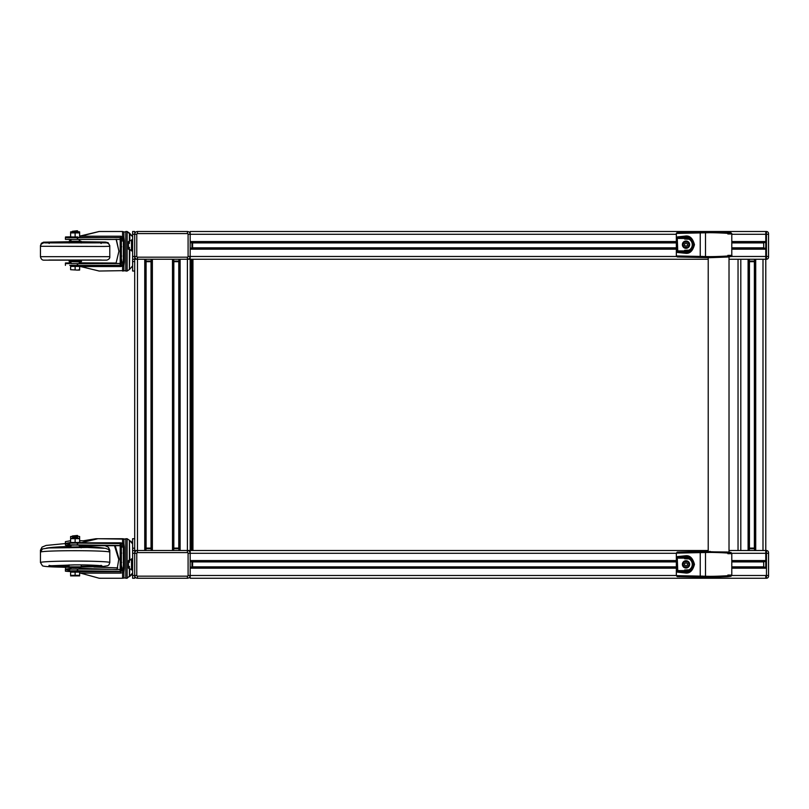 <?xml version="1.0" encoding="UTF-8"?>
<svg xmlns="http://www.w3.org/2000/svg" width="809" height="809" viewBox="0 0 809 809"><rect width="100%" height="100%" fill="white"/><g stroke="black" fill="none" stroke-linecap="round" stroke-linejoin="round"><path stroke-width="1.21" d="M754.504 550.514L754.504 548.087L749.306 548.087L749.306 548.704L754.504 548.704M749.306 550.514L749.306 548.704M749.306 259.244L749.306 261.671L754.504 261.671L754.504 261.054L749.306 261.054M754.504 259.244L754.504 261.054M144.75 231.505L137.469 231.505A2.771 2.771 0 0 0 134.698 234.286A2.771 2.771 0 0 1 137.469 231.505L187.405 231.505A2.771 2.771 0 0 1 190.176 234.286L190.176 256.473A2.771 2.771 0 0 1 187.405 259.244L137.469 259.244A2.771 2.771 0 0 1 134.698 256.473L134.698 234.286L132.615 234.286L132.615 259.244L134.698 259.244L132.615 259.244L132.615 271.035L134.698 271.035L134.698 538.723L132.615 538.723L132.615 550.514L134.698 550.514L134.698 553.285A2.771 2.771 0 0 1 137.469 550.514L187.405 550.514A2.771 2.771 0 0 1 190.176 553.285L190.176 575.482A2.771 2.771 0 0 1 187.405 578.253L137.469 578.253A2.771 2.771 0 0 1 134.698 575.482L134.698 553.285A2.771 2.771 0 0 1 137.469 550.514L134.698 550.514L134.698 538.723L132.615 538.723M134.698 259.244L134.698 550.514L134.698 259.244L137.469 259.244A2.771 2.771 0 0 1 134.698 256.473L134.698 538.723M768.55 576.17A2.083 2.083 0 0 1 766.467 578.253L765.779 578.253L765.779 575.482L768.55 575.482L768.55 553.285L768.55 576.17A2.083 2.083 0 0 1 766.467 578.253L766.467 550.514L765.779 550.514L765.779 553.285L765.779 231.505L765.779 241.567L731.791 241.567M738.041 259.244L738.041 550.514M749.134 259.244L749.134 550.514M754.676 259.244L754.676 550.514L754.676 259.244M686.022 565.966L687.407 565.167L687.407 563.57L686.022 562.771L684.636 563.57L684.636 565.167L686.022 565.966M686.022 560.728A3.64 3.64 0 0 1 689.177 566.189A3.64 3.64 0 0 1 682.867 566.189A3.64 3.64 0 0 1 686.022 560.728M686.022 561.537A2.831 2.831 0 0 1 688.479 565.784A2.831 2.831 0 0 1 683.575 565.784A2.831 2.831 0 0 1 686.022 561.537M686.022 246.27L687.407 245.471L687.407 243.863L686.022 243.064L684.636 243.863L684.636 245.471L686.022 246.27M686.022 241.021A3.64 3.64 0 0 1 689.177 246.492A3.64 3.64 0 0 1 682.867 246.492A3.64 3.64 0 0 1 686.022 241.021M686.022 241.83A2.831 2.831 0 0 1 688.479 246.088A2.831 2.831 0 0 1 683.575 246.088A2.831 2.831 0 0 1 686.022 241.83M684.495 558.139L678.589 558.139L677.76 557.927L677.477 556.602L685.172 555.793C689.662 555.085 692.757 557.937 694.456 564.358C692.777 570.8 689.673 573.672 685.172 572.964A1.042 0.849 -85.7 0 1 686.022 571.923L678.589 571.134L677.477 572.145L677.264 557.927L677.477 556.602L678.589 557.623L684.495 557.613L684.636 558.756L688.257 558.888L687.923 557.897A6.755 6.755 0 0 1 687.923 570.861L688.257 569.87L684.636 570.001L684.495 571.134L678.589 571.134L678.589 570.608L684.495 570.608M727.857 553.69C740.548 553.73 720.92 552.375 709.372 552.416L676.354 553.123L676.354 575.634L709.372 576.332C720.92 576.372 740.548 575.027 727.857 575.068M709.372 576.332A1.042 0.728 90 0 0 710.14 577.373L677.457 576.675L676.344 575.634L676.344 553.123L677.264 552.082L692.433 551.617L727.301 552.011C731.791 552.476 731.74 552.689 727.17 552.648M685.172 555.793A1.042 0.849 85.7 0 0 686.022 556.835L678.589 557.623L678.589 558.139M677.264 557.927L677.76 570.83L678.589 570.608M685.172 572.964L677.477 572.145L677.264 570.83M684.495 557.613L686.022 557.603A6.775 6.775 0 0 1 687.498 557.765L687.923 557.897M687.923 570.861L687.498 570.982A6.775 6.775 0 0 1 686.022 571.144L684.495 571.144M676.344 575.634L677.275 576.675L700.806 577.09A1.042 0.566 89.3 0 0 700.837 577.08M686.022 571.144L686.022 571.923C689.804 572.691 692.494 570.173 694.092 564.379C692.494 558.584 689.804 556.076 686.022 556.835L686.022 557.603M677.457 552.072L676.344 553.123M684.495 238.443L678.589 238.443L677.76 238.22L677.477 236.906L685.172 236.086C689.662 235.379 692.757 238.24 694.456 244.652C692.777 251.103 689.673 253.965 685.172 253.257A1.042 0.849 -85.7 0 1 686.022 252.226L678.589 251.427L677.477 252.448L677.264 238.22L677.477 236.906L678.589 237.927L684.495 237.927L684.636 239.049L688.257 239.181L687.923 238.19A6.755 6.755 0 0 1 687.923 251.154L688.257 250.163L684.636 250.305L684.495 251.427L678.589 251.427L678.589 250.911L684.495 250.911M727.857 233.993C740.548 234.023 720.92 232.679 709.372 232.719L676.354 233.417L676.354 255.937L709.372 256.635C720.92 256.675 740.548 255.32 727.857 255.361M709.372 256.635A1.042 0.728 90 0 0 710.14 257.677L677.457 256.979L676.344 255.937L676.344 233.417L677.264 232.385L692.433 231.91L727.301 232.314C731.791 232.77 731.74 232.982 727.17 232.952M685.172 236.086A1.042 0.849 85.7 0 0 686.022 237.128L678.589 237.927L678.589 238.443M677.264 238.22L677.76 251.124L678.589 250.911M685.172 253.257L677.477 252.448L677.264 251.124M684.495 237.927L686.022 237.907A6.775 6.775 0 0 1 687.498 238.068L687.923 238.19M687.923 251.154L687.498 251.286A6.775 6.775 0 0 1 686.022 251.447L684.495 251.437M676.344 255.937L677.264 256.969L700.806 257.383A1.042 0.566 89.3 0 0 700.837 257.383M686.022 251.447L686.022 252.226C689.804 252.984 692.494 250.466 694.092 244.672C692.494 238.888 689.804 236.37 686.022 237.128L686.022 237.907M677.457 232.375L676.344 233.417M190.176 553.467L190.176 561.78L192.603 561.78L192.603 566.988L190.176 567.16L676.344 567.16M190.358 259.244L190.358 550.514M191.693 259.244L191.693 550.514L191.703 259.244M192.046 259.244L192.046 550.514L192.057 259.244M192.35 259.244L192.35 550.514M192.582 259.244L192.582 550.514L192.593 259.244M192.764 259.244L192.764 550.514L192.764 259.244M192.886 259.244L192.886 550.514L192.886 259.244M192.947 259.244L192.947 550.514L192.947 259.244M190.176 234.458L190.176 242.781L192.603 242.781L192.603 247.979L190.176 248.151L676.344 248.151M191.986 247.979L191.986 242.781M191.986 566.988L191.986 561.78M151.162 550.514L151.162 548.087L145.964 548.087L145.964 548.704L151.162 548.704M145.964 550.514L145.964 548.704M178.91 550.514L178.91 548.087L173.702 548.087L173.702 548.704L178.91 548.704M173.702 550.514L173.702 548.704M145.964 259.244L145.964 261.671L151.162 261.671L151.162 261.054L145.964 261.054M151.162 259.244L151.162 261.054M173.702 259.244L173.702 261.671L178.91 261.671L178.91 261.054L173.702 261.054M178.91 259.244L178.91 261.054M731.791 568.201L765.779 568.201L765.779 553.285L765.779 560.566L731.791 560.566M731.771 553.285L768.55 553.285L768.55 552.598A2.083 2.083 0 0 0 766.467 550.514A2.083 2.083 0 0 1 768.55 552.598M731.791 561.608L765.779 561.608L763.696 561.608L763.696 567.16L765.779 567.16M731.791 249.192L765.779 249.192L765.779 256.473L768.55 256.473L768.55 234.286L768.55 257.171A2.083 2.083 0 0 1 766.467 259.244L766.467 231.505L190.176 231.505L765.779 231.505L190.176 231.505L765.779 231.505L190.176 231.505L190.176 234.286A2.771 2.771 0 0 0 187.405 231.505L180.124 231.505M768.55 257.171A2.083 2.083 0 0 1 766.467 259.244L765.779 259.244L765.779 256.473L731.265 256.473M731.791 234.286L768.55 234.286L768.55 233.589A2.083 2.083 0 0 0 766.467 231.505A2.083 2.083 0 0 1 768.55 233.589M731.791 242.599L765.779 242.599L763.696 242.599L763.696 248.151L765.779 248.151M121.37 239.606L123.322 239.606L123.423 240.364L123.322 263.299A2.771 2.771 180 0 1 121.188 265.271L77.684 265.433L77.684 263.694L121.188 263.441A1.042 1.042 180 0 0 121.37 263.299L121.37 239.606A1.042 1.042 180 0 0 121.188 239.464L71.182 239.424C64.113 239.383 63.638 239.343 69.736 239.292M120.652 263.592L121.684 262.662L121.694 259.831M123.898 262.541L123.898 270.631L123.898 265.787L120.652 266.535L120.652 265.322M123.423 240.364L120.652 237.533L120.652 236.208L123.898 236.966L123.898 231.91L125.749 231.91M77.684 263.694L70.959 263.552M65.418 265.362L65.418 263.623L69.736 263.562M69.736 265.291L77.684 265.433M120.915 239.353L120.915 263.501M79.636 236.44L99.204 231.505L122.564 231.505L122.564 236.663L123.787 240.678L123.787 262.126L122.564 266.09L122.564 271.035L125.749 270.631M70.959 261.742L70.959 263.623L75.126 263.653L79.282 263.623L79.282 261.742M77.897 237.533L121.188 237.634A2.771 2.771 180 0 1 123.322 239.606M120.652 237.583L77.684 237.694L77.684 239.424M121.694 241.001L123.423 241.001L123.423 240.313L124.364 240.971L124.364 261.833L123.393 262.925M79.636 266.313L99.204 271.035M77.897 265.665L78.999 266.03M115.98 263.532L118.923 251.275L116.324 239.333M116.132 239.333L118.923 251.134M72.355 236.956L72.355 237.624L75.126 237.644L77.897 237.624L77.897 236.956M72.355 266.019L77.897 266.019M72.355 265.433L72.355 266.05L75.126 266.07L77.897 266.05L77.897 265.433M120.197 263.532L120.197 239.322M123.898 265.787L124.343 262.247M123.393 239.879L124.343 240.546L123.898 236.966M77.381 236.956L72.871 236.956L77.381 236.956M70.616 236.926L72.871 236.956L70.616 236.926M123.423 262.5L124.364 261.833M79.636 266.05L70.616 266.414L79.636 266.394L79.636 270.075L77.381 270.105L79.636 269.69M125.749 251.427L125.749 271.035L127.134 271.035L127.134 231.505L125.749 231.505L125.749 251.427M77.897 232.456L79.636 232.911L70.616 232.911L70.616 236.541M70.616 235.925L70.616 232.486L72.355 232.456M75.126 232.931L75.126 236.562M79.636 232.911L79.636 236.541M72.355 265.706L70.616 265.726L70.616 269.69L77.381 270.105L70.616 269.69M75.126 266.434L75.126 269.71M79.636 232.486L70.616 232.486M75.126 232.507L77.897 232.486L77.897 231.93L72.355 231.93L72.355 232.486L75.126 232.507M77.34 231.374L72.901 231.374L77.897 231.93M120.915 256.048L121.694 256.048M120.915 246.785L121.694 246.785M77.684 237.694L71.182 237.684C64.113 237.654 63.638 237.603 69.736 237.553L65.418 237.624L65.418 239.353M72.355 237.543L69.736 237.553M132.615 250.921L131.503 250.921L131.503 239.828L132.615 239.828M131.503 240.526A4.854 4.854 0 0 0 128.459 241.598L128.459 249.152L131.503 250.234A4.854 4.854 0 0 1 128.459 249.152M132.615 234.286L132.615 231.505L134.698 231.505L134.698 234.276M70.959 262.854L65.418 262.986M79.282 262.854L116.304 263.036M79.636 236.147L99.092 231.505M70.616 232.213L72.871 231.799M79.636 232.213L77.381 231.799M72.486 231.799L70.616 231.859M79.636 231.859L77.765 231.799M72.355 231.799L75.126 231.263L77.897 231.799M77.897 231.303L77.34 230.747L72.355 231.303M69.736 237.108C63.638 237.017 64.113 236.926 71.182 236.855M120.652 571.366L123.423 568.596L123.322 569.344A2.771 2.771 0 0 1 121.188 571.316L77.684 570.8L77.684 569.071L121.188 569.485A1.042 1.042 0 0 0 121.37 569.344L121.37 545.671A1.042 1.042 0 0 0 121.188 545.529L71.182 544.841C64.113 545.054 63.638 545.286 69.736 545.549L65.418 545.205L65.418 543.476M121.694 568.848L121.694 566.108M123.898 568.939L123.898 577.848L123.898 572.347L120.652 573.106L120.652 571.67L77.897 571.67M121.37 545.671L123.322 545.671A2.771 2.771 0 0 0 121.188 543.699L120.652 542.809L123.898 543.547L123.898 539.128L125.749 539.128L122.564 538.723L122.564 543.244L123.787 547.076L123.787 568.505L122.564 572.641L122.564 578.253L125.749 577.848M77.684 569.071L77.31 569.061C65.276 569.131 62.758 569.384 69.736 569.799M72.355 571.599L65.418 571.194L65.418 569.455M69.736 571.528C62.758 571.114 65.276 570.871 77.31 570.8L77.684 570.8M121.987 547.117L120.652 545.377M120.915 545.731L120.915 569.597M123.898 572.347L124.343 568.666L123.393 569.293L123.322 545.671M123.423 568.596L123.423 567.938L121.694 567.938M70.959 545.579L69.736 545.549M70.959 546.965L70.959 545.205L75.126 545.033L79.282 545.205L79.282 546.965M120.652 543.648L77.684 543.082L77.684 544.821M79.636 572.873L99.204 578.243L122.564 578.253M79.454 543.112L97.97 538.723L123.898 539.128M79.282 568.252L117.052 569.566L118.913 558.493L115.242 545.691M118.923 559.302L118.913 558.493M72.355 543.082L77.897 543.082M70.616 571.548L79.636 571.882L79.636 575.614M120.197 569.627L120.197 545.691M123.393 546.267L124.343 546.975L123.898 543.547M72.355 542.93L77.897 542.93M124.343 568.666L123.423 568.848M124.343 546.975L124.364 568.231M79.636 542.485L70.616 542.485M70.616 575.614L70.616 572.125L79.636 572.125M125.749 557.664L125.749 578.253L127.134 578.253L127.134 538.723L125.749 538.723L125.749 557.664M79.636 536.509L77.381 536.124L79.636 536.559L79.636 538.642L70.616 538.642L70.616 542.273M70.616 538.642L70.616 540.968M75.126 538.531L75.126 542.161M70.616 536.509L77.381 536.124L70.616 536.67L70.616 538.339L79.636 538.339L79.636 542.273M75.126 572.014L75.126 575.28L79.636 575.391M70.616 575.391L75.126 575.28M70.616 575.907L79.636 575.907L70.616 575.907M72.355 538.197L75.126 537.682L77.897 538.197M77.897 537.793L77.34 537.237L72.355 537.793M120.915 562.336L121.694 562.336M120.915 553.073L121.694 553.073M77.684 543.082L71.182 543.102C64.113 543.314 63.638 543.557 69.736 543.81M72.355 571.73L72.355 571.194L75.126 571.073L77.897 571.194L77.897 571.73M99.204 538.743L97.97 538.723M132.615 569.93L131.503 569.93L131.503 558.837L132.615 558.837M128.459 560.607L131.503 559.535A4.854 4.854 0 0 0 128.459 560.607L128.459 568.161A4.854 4.854 0 0 0 131.503 569.243M137.065 578.223A2.771 2.771 0 0 0 137.469 578.253L137.469 576.17A0.698 0.698 0 0 1 136.772 575.482L136.772 553.285L132.615 553.285L132.615 550.514M132.615 553.285L132.615 575.482L134.698 575.482L134.698 578.253L132.615 578.253L132.615 575.482M65.721 567.24L65.418 569.233L70.959 568.262M80.839 542.455L79.636 542.414M65.438 543.446L70.616 542.434M93.915 567.038L117.72 567.867M118.913 559.919L114.474 545.691M118.913 559.858L118.862 558.493M79.636 540.968L79.636 540.281M125.749 538.723L127.134 538.723L129.4 540.26L127.134 538.723M75.126 536.387L75.126 537.146M72.355 536.165L77.897 536.165M77.34 535.457L72.365 535.973M84.702 540.867L79.636 540.695M65.418 543.375L65.418 541.656L70.616 540.715M122.564 538.723L95.947 538.723L83.125 540.816M180.124 550.514L180.124 259.244L190.176 259.244L190.176 550.514L187.405 550.514A2.771 2.771 0 0 1 190.176 553.285L190.176 550.514L708.219 550.514M151.344 259.244L151.344 550.514M173.53 259.244L173.53 550.514M179.082 259.244L179.082 550.514M145.792 259.244L145.792 550.514M190.176 259.244L708.219 259.244L190.176 259.244L190.176 248.151M676.344 242.599L190.176 242.599L190.176 234.286L676.344 234.286M731.791 248.151L763.696 248.151M729.02 259.244L765.779 259.244L729.02 259.244M731.771 575.482L765.779 575.482L765.779 578.253L190.176 578.253L190.176 567.16M676.344 561.608L190.176 561.608L190.176 553.285L188.093 553.285L188.093 575.482A0.698 0.698 0 0 1 187.405 576.17L137.469 576.17M729.02 550.514L765.779 550.514M731.791 567.16L763.696 567.16M190.176 578.253L765.779 578.253L190.176 578.253M134.698 234.286L136.772 234.286A0.698 0.698 0 0 1 137.469 233.589L137.469 231.505A2.771 2.771 0 0 0 137.065 231.536M172.489 231.505L152.375 231.505M152.375 578.253L172.489 578.253M180.124 578.253L187.405 578.253A2.771 2.771 0 0 0 190.176 575.482L190.176 575.482A2.771 2.771 0 0 1 187.405 578.253L187.405 576.17M136.772 575.482L134.698 575.482A2.771 2.771 0 0 0 137.469 578.253L144.75 578.253M740.811 259.244L740.811 550.514M748.092 259.244L748.092 550.514M749.437 261.671L749.437 548.087M754.372 261.671L754.372 548.087M755.717 259.244L755.717 550.514M762.998 259.244L762.998 550.514M688.459 570.112A6.229 6.229 0 0 0 688.459 558.635M702.809 577.07A1.042 0.728 -90 0 1 702.778 577.07L700.806 577.09A1.042 0.566 89.3 0 1 700.23 576.048L700.23 552.709A1.042 0.566 90.7 0 1 700.806 551.667L706.206 551.576A1.042 1.031 71.2 0 0 705.509 552.567L705.509 576.19A1.042 1.031 108.8 0 0 706.206 577.171L702.778 577.07A1.042 0.728 -90 0 1 702.05 576.028M709.372 552.416A1.042 0.728 -90 0 1 710.14 551.384M727.17 576.099C731.74 576.069 731.791 576.281 727.301 576.736L710.14 577.373M691.665 552.648A1.042 0.728 -90 0 1 692.433 551.617M700.837 551.667A1.042 0.566 90.7 0 0 700.806 551.667L677.275 552.082M688.459 250.416A6.229 6.229 0 0 0 688.459 238.938M702.809 257.373A1.042 0.728 -90 0 1 702.778 257.373L700.806 257.383A1.042 0.566 89.3 0 1 700.23 256.342L700.23 233.002A1.042 0.566 90.7 0 1 700.806 231.971L706.206 231.88A1.042 1.031 71.2 0 0 705.509 232.861L705.509 256.483A1.042 1.031 108.8 0 0 706.206 257.474L702.778 257.373A1.042 0.728 -90 0 1 702.05 256.332M709.372 232.719A1.042 0.728 -90 0 1 710.14 231.677M727.17 256.402C731.74 256.362 731.791 256.574 727.301 257.04L710.14 257.677M691.665 232.952A1.042 0.728 -90 0 1 692.433 231.91M700.837 231.971A1.042 0.566 90.7 0 0 700.806 231.971L677.275 232.385M190.439 259.244L190.439 550.514M191.076 259.244L191.076 550.514M191.187 259.244L191.187 550.514M191.43 259.244L191.43 550.514M191.794 259.244L191.794 550.514M192.107 259.244L192.107 550.514M676.344 575.482L188.093 575.482M136.772 553.285A0.698 0.698 0 0 1 137.469 552.598L137.469 257.171A0.698 0.698 0 0 1 136.772 256.473L136.772 234.286M137.469 552.598L187.405 552.598L187.405 259.244A2.771 2.771 0 0 0 190.176 256.473L676.506 256.473M187.405 552.598A0.698 0.698 0 0 1 188.093 553.285M137.469 233.589L187.405 233.589L187.405 231.505A2.771 2.771 0 0 1 190.176 234.286L188.093 234.286L188.093 256.473L190.176 256.473M187.405 233.589A0.698 0.698 0 0 1 188.093 234.286M188.093 256.473A0.698 0.698 0 0 1 187.405 257.171L187.405 259.244M132.615 256.473L136.772 256.473M187.405 257.171L137.469 257.171M79.282 261.691L70.959 261.691M81.193 260.397L81.193 261.024L75.126 261.074L69.058 261.024L69.058 260.397M109.802 256.686L40.45 256.686C41.006 258.951 42.068 260.104 43.635 260.154L106.839 260.124C108.982 259.386 109.973 258.243 109.802 256.686L109.771 245.875L108.74 243.792L106.839 242.852L45.284 242.892L81.193 242.619M101.347 260.023L48.904 260.023M69.058 242.579L43.635 242.821L41.188 244.146L40.45 246.29L104.017 246.442L109.802 246.29L109.802 245.653A34.676 0.526 0 0 0 109.731 245.623M81.193 241.952L69.058 241.952L69.655 241.264L80.526 241.254L81.193 243.024M121.684 262.662L121.259 263.34L121.896 262.642M122.007 261.833L121.694 262.5M77.31 263.694L77.31 265.433M121.37 263.299L123.322 263.299M123.423 261.914L121.694 261.914M120.147 265.322L120.147 263.592M120.652 263.532L79.282 263.532L120.956 263.491M120.147 239.322L120.147 237.583M121.188 239.464L121.188 237.634M121.188 265.271L121.188 263.441M120.652 236.208L80.091 236.208M80.091 266.535L120.652 266.535M129.824 240.819L129.824 233.447L132.615 236.643L127.134 231.505L129.4 233.043L129.4 243.378M129.824 249.93L129.4 269.498L129.4 247.382M77.31 237.694L77.31 239.424M134.698 261.57L132.615 261.57M69.099 241.729L43.514 242.184L41.39 243.276L40.45 245.653A34.676 0.526 0 0 1 40.511 245.623M80.678 241.284L81.193 241.729M70.959 240.576L69.392 240.728L69.574 241.284M80.657 235.925L80.091 235.925M79.282 567.696L70.1 567.635L69.058 566.856L81.193 566.856L79.282 567.696M108.042 549.078A34.676 3.812 0 0 1 109.802 550.272L109.802 552.132L108.517 549.412L105.473 548.33L87.311 547.471L48.904 547.956L42.422 548.947L40.45 552.132A34.676 1.446 0 0 1 88.596 550.808A34.676 1.446 0 0 1 109.802 552.132L109.802 562.528A34.676 1.446 180 0 0 75.126 561.082A34.676 1.446 180 0 0 40.45 562.528L42.422 565.713C42.634 565.987 43.878 566.856 62.94 567.2L69.19 567.271A31.207 1.305 180 0 1 63.001 567.19A31.207 3.428 180 0 0 65.559 567.321M109.802 562.528L109.023 564.743L107.819 565.713L101.347 566.715L63.001 567.19A31.207 3.428 180 0 1 62.303 567.19M81.163 567.079L64.781 567.018A26.626 1.112 180 0 0 69.089 567.079M50.229 565.602A25.939 1.082 180 0 0 65.054 566.3A25.939 1.082 180 0 0 69.058 566.351M81.193 566.351A25.939 1.082 180 0 0 100.023 565.602M77.31 569.061L77.31 570.8M79.282 545.691L120.652 545.691L79.282 545.691M121.37 569.344L123.322 569.344M120.147 571.356L120.147 569.627M120.147 545.377L120.147 543.648M121.188 545.529L121.188 543.699M123.423 547.056L121.694 547.056M121.188 571.316L121.188 569.485M123.423 546.682L124.364 547.39M120.652 542.809L80.091 542.809M80.091 573.106L120.652 573.106M121.896 546.591L121.259 545.883M129.824 568.939L129.4 576.716L129.4 566.391M129.4 562.386L129.4 540.26L129.824 559.828M77.31 543.082L77.31 544.811M134.698 548.189L132.615 548.189M42.199 549.078A34.676 3.812 0 0 0 40.45 550.272L40.45 560.627M79.282 546.49A34.676 3.812 0 0 1 88.596 546.763A34.676 3.812 0 0 1 103.936 548.148M46.305 548.148A34.676 3.812 0 0 1 70.959 546.49M130.927 541.231L132.615 543.86L129.4 540.26M146.095 261.671L146.095 548.087M151.03 261.671L151.03 548.087M152.375 259.244L152.375 550.514M172.489 259.244L172.489 550.514M173.834 261.671L173.834 548.087M178.769 261.671L178.769 548.087M144.75 259.244L144.75 550.514M190.176 241.567L676.344 241.567M192.603 242.912L676.344 242.912M731.791 242.912L763.696 242.912M192.603 247.847L676.344 247.847M731.791 247.847L763.696 247.847M190.176 249.192L676.344 249.192M190.176 553.285L676.344 553.285M190.176 560.566L676.344 560.566M192.603 561.921L676.344 561.921M731.791 561.921L763.696 561.921M192.603 566.856L676.344 566.856M731.791 566.856L763.696 566.856M190.176 568.201L676.344 568.201M708.219 257.656L708.219 551.394M729.02 256.898L729.02 552.163M706.206 577.171L730.972 576.301L731.791 575.25L731.791 553.498L730.972 552.446L706.206 551.576M706.206 257.474L730.972 256.605L731.791 255.553L731.791 233.801L730.972 232.749L706.206 231.88M191.288 259.244L191.288 550.514M101.064 243.509L101.621 242.842L48.631 242.842L49.187 243.509M81.193 261.024C82.498 261.772 80.222 262.015 74.357 261.762C65.559 261.499 71.313 262.217 69.058 261.024M40.45 245.653L40.45 256.686M69.058 241.952L69.058 243.024M122.564 231.505L123.898 231.91L122.564 231.505M79.282 241.284L79.282 239.424M70.959 241.284L70.959 239.424M129.4 269.498L127.134 271.035L129.4 269.498M132.615 265.898L129.824 269.094L132.615 265.898M72.901 231.374L72.355 231.93M98.971 271.035L123.898 270.631M81.153 241.729L105.473 242.073L108.133 242.69L109.802 245.653M79.282 240.576L81.193 241.325M69.058 564.915L69.058 566.856M81.193 564.915L81.193 566.856M101.064 565.299L101.358 565.835C104.877 566.027 93.783 564.733 74.307 564.884L48.894 565.835L49.187 565.299M69.058 547.804C70.605 546.763 65.853 547.137 77.229 546.904C83.549 547.288 79.727 546.864 81.193 547.804M40.45 552.132L40.45 562.528M121.684 546.55L120.652 545.691M79.282 569.091L79.282 567.412M70.959 569.091L70.959 567.412M132.615 573.116L127.134 578.253M65.529 567.342L61.504 567.17M105.16 545.691L108.558 547.4L109.802 550.272M40.45 550.272L42.007 547.127L46.093 545.438L65.418 543.547M132.049 574.572L129.824 576.311M77.33 535.427L77.886 535.973"/></g></svg>
